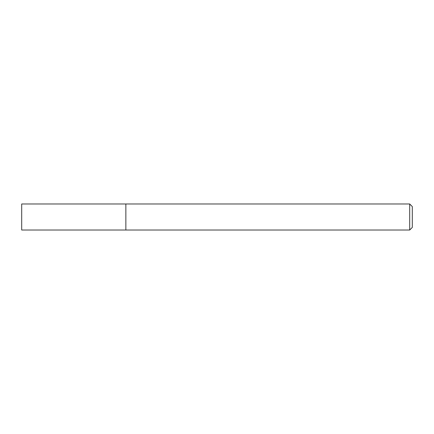 <?xml version="1.0" encoding="UTF-8"?>
<svg xmlns="http://www.w3.org/2000/svg" width="434" height="434" viewBox="0 0 434 434"><rect width="100%" height="100%" fill="white"/><g stroke="black" fill="none" stroke-linecap="round" stroke-linejoin="round"><path stroke-width="0.65" d="M125.86 230.02L125.86 203.98L21.7 203.98L21.7 230.02L125.86 230.02L125.86 203.98L409.696 203.98L409.696 230.02L125.86 230.02M409.696 230.02L412.3 227.416L412.3 206.584L409.696 203.98"/></g></svg>
